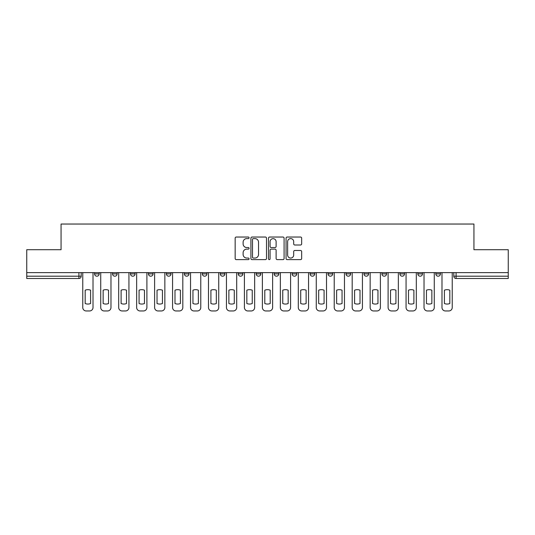 <?xml version="1.0" encoding="UTF-8"?>
<svg xmlns="http://www.w3.org/2000/svg" width="535" height="535" viewBox="0 0 535 535"><rect width="100%" height="100%" fill="white"/><g stroke="black" fill="none" stroke-linecap="round" stroke-linejoin="round"><path stroke-width="0.8" d="M249.076 237.821A0.789 0.789 0 0 0 248.287 237.032L236.283 237.032A1.13 1.13 0 0 0 235.153 238.155L235.153 258.499A1.13 1.13 0 0 0 236.283 259.629L248.287 259.629A0.789 0.789 0 0 0 249.076 258.84A0.789 0.789 0 0 0 248.287 258.051L246.735 258.051A3.618 3.618 0 0 1 243.117 254.433L243.117 252.741A3.618 3.618 0 0 1 246.735 249.123L248.287 249.123A0.789 0.789 0 0 0 249.076 248.327A0.789 0.789 0 0 0 248.287 247.538L246.735 247.538A3.618 3.618 0 0 1 243.117 243.92L243.117 242.228A3.618 3.618 0 0 1 246.735 238.61L248.287 238.61A0.789 0.789 0 0 0 249.076 237.821M292.137 272.623L292.137 273.893L296.744 273.893A2.3 2.3 0 0 1 294.444 276.194A2.3 2.3 0 0 1 292.137 273.893L292.137 272.623M238.256 272.623L238.256 273.893L242.863 273.893A2.3 2.3 0 0 1 240.556 276.194A2.3 2.3 0 0 1 238.256 273.893L238.256 272.623M202.33 272.623L202.33 273.893L206.938 273.893A2.3 2.3 0 0 1 204.637 276.194A2.3 2.3 0 0 1 202.33 273.893L202.33 272.623M184.374 272.623L184.374 273.893L188.975 273.893A2.3 2.3 0 0 1 186.675 276.194A2.3 2.3 0 0 1 184.374 273.893L184.374 272.623M148.449 272.623L148.449 273.893L153.057 273.893A2.3 2.3 0 0 1 150.75 276.194A2.3 2.3 0 0 1 148.449 273.893L148.449 272.623M300.53 244.997A1.13 1.13 0 0 0 301.66 243.866L301.66 238.155A1.13 1.13 0 0 0 300.53 237.032L287.195 237.032A1.13 1.13 0 0 0 286.064 238.155L286.064 258.499A1.13 1.13 0 0 0 287.195 259.629L300.53 259.629A1.13 1.13 0 0 0 301.66 258.499L301.66 251.611A1.13 1.13 0 0 0 300.53 250.48L294.818 250.48A1.13 1.13 0 0 0 293.688 251.611L293.688 255.028A3.023 3.023 0 0 1 290.665 258.051A3.023 3.023 0 0 1 287.643 255.028L287.643 241.633A3.023 3.023 0 0 1 290.665 238.61A3.023 3.023 0 0 1 293.688 241.633L293.688 243.866A1.13 1.13 0 0 0 294.818 244.997L300.53 244.997M26.75 272.623L26.75 249.711L61.064 249.711L61.064 224.038L473.936 224.038L473.936 249.711L508.25 249.711L508.25 272.623L26.75 272.623L26.75 276.194L81.206 276.194L81.206 272.623L81.206 276.194A2.3 2.3 0 0 1 78.906 278.494L26.75 278.494L26.75 276.194M266.51 238.155A1.13 1.13 0 0 0 265.38 237.032L252.045 237.032A1.13 1.13 0 0 0 250.915 238.155L250.915 258.499A1.13 1.13 0 0 0 252.045 259.629L265.38 259.629A1.13 1.13 0 0 0 266.51 258.499L266.51 238.155M269.62 237.032L282.955 237.032A1.13 1.13 0 0 1 284.085 238.155L284.085 258.499A1.13 1.13 0 0 1 282.955 259.629L277.25 259.629A1.13 1.13 0 0 1 276.12 258.499L276.12 250.253A1.13 1.13 0 0 0 274.99 249.123L271.198 249.123A1.13 1.13 0 0 0 270.068 250.253L270.068 258.84A0.789 0.789 0 0 1 269.279 259.629A0.789 0.789 0 0 1 268.49 258.84L268.49 238.155A1.13 1.13 0 0 1 269.62 237.032M453.794 272.623L453.794 276.194L508.25 276.194L508.25 278.494L456.094 278.494A2.3 2.3 0 0 1 453.794 276.194L453.794 272.623M508.25 272.623L508.25 276.194M435.831 272.623L435.831 273.893L440.432 273.893L440.432 272.623L440.432 273.893A2.3 2.3 0 0 1 438.132 276.194A2.3 2.3 0 0 1 435.831 273.893A2.3 2.3 0 0 0 438.132 276.194M422.476 273.893L422.476 272.623L422.476 273.893A2.3 2.3 0 0 1 420.169 276.194A2.3 2.3 0 0 1 417.868 273.893L422.476 273.893A2.3 2.3 0 0 1 420.169 276.194M417.868 272.623L417.868 273.893M404.513 272.623L404.513 273.893A2.3 2.3 0 0 1 402.206 276.194A2.3 2.3 0 0 1 399.906 273.893L404.513 273.893A2.3 2.3 0 0 1 402.206 276.194M399.906 272.623L399.906 273.893M386.551 272.623L386.551 273.893A2.3 2.3 0 0 1 384.25 276.194A2.3 2.3 0 0 1 381.943 273.893L386.551 273.893M381.943 272.623L381.943 273.893M368.588 272.623L368.588 273.893A2.3 2.3 0 0 1 366.288 276.194A2.3 2.3 0 0 1 363.987 273.893L368.588 273.893M363.987 272.623L363.987 273.893M350.626 272.623L350.626 273.893A2.3 2.3 0 0 1 348.325 276.194A2.3 2.3 0 0 1 346.025 273.893L350.626 273.893M346.025 272.623L346.025 273.893M332.67 272.623L332.67 273.893A2.3 2.3 0 0 1 330.362 276.194A2.3 2.3 0 0 1 328.062 273.893A2.3 2.3 0 0 0 330.362 276.194M328.062 272.623L328.062 273.893L332.67 273.893M314.707 272.623L314.707 273.893A2.3 2.3 0 0 1 312.4 276.194A2.3 2.3 0 0 1 310.099 273.893A2.3 2.3 0 0 0 312.4 276.194M310.099 272.623L310.099 273.893L314.707 273.893M296.744 272.623L296.744 273.893A2.3 2.3 0 0 1 294.444 276.194M278.782 272.623L278.782 273.893A2.3 2.3 0 0 1 276.481 276.194A2.3 2.3 0 0 1 274.181 273.893L278.782 273.893M274.181 272.623L274.181 273.893M260.819 272.623L260.819 273.893A2.3 2.3 0 0 1 258.519 276.194A2.3 2.3 0 0 1 256.218 273.893L260.819 273.893L260.819 272.623M256.218 272.623L256.218 273.893M242.863 272.623L242.863 273.893M224.901 272.623L224.901 273.893A2.3 2.3 0 0 1 222.6 276.194A2.3 2.3 0 0 1 220.293 273.893L224.901 273.893L224.901 272.623M220.293 272.623L220.293 273.893M206.938 272.623L206.938 273.893L206.938 272.623M188.975 273.893L188.975 272.623L188.975 273.893A2.3 2.3 0 0 1 186.675 276.194M171.013 272.623L171.013 273.893A2.3 2.3 0 0 1 168.712 276.194A2.3 2.3 0 0 1 166.412 273.893A2.3 2.3 0 0 0 168.712 276.194A2.3 2.3 0 0 0 171.013 273.893L171.013 272.623M166.412 272.623L166.412 273.893L171.013 273.893M153.057 272.623L153.057 273.893M135.094 272.623L135.094 273.893A2.3 2.3 0 0 1 132.794 276.194A2.3 2.3 0 0 1 130.487 273.893A2.3 2.3 0 0 0 132.794 276.194A2.3 2.3 0 0 0 135.094 273.893L130.487 273.893L130.487 272.623M112.524 272.623L112.524 273.893L117.132 273.893L117.132 272.623L117.132 273.893A2.3 2.3 0 0 1 114.831 276.194A2.3 2.3 0 0 1 112.524 273.893A2.3 2.3 0 0 0 114.831 276.194M94.568 272.623L94.568 273.893L99.169 273.893L99.169 272.623L99.169 273.893A2.3 2.3 0 0 1 96.868 276.194A2.3 2.3 0 0 1 94.568 273.893A2.3 2.3 0 0 0 96.868 276.194M78.906 272.623L78.906 278.494A2.3 2.3 0 0 0 81.206 276.194M253.289 238.61A0.789 0.789 0 0 0 252.5 239.399L252.5 257.255A0.789 0.789 0 0 0 253.289 258.051L254.927 258.051A3.618 3.618 0 0 0 258.545 254.433L258.545 242.228A3.618 3.618 0 0 0 254.927 238.61L253.289 238.61M276.12 241.693A3.023 3.023 0 0 0 273.097 238.67A3.023 3.023 0 0 0 270.068 241.693L270.068 246.408A1.13 1.13 0 0 0 271.198 247.538L274.99 247.538A1.13 1.13 0 0 0 276.12 246.408L276.12 241.693M85.179 290.191L85.179 303.526A7.196 7.196 0 0 0 90.596 303.526L90.596 290.191A7.196 7.196 0 0 0 85.179 290.191M82.764 272.623L82.764 307.511A3.451 3.451 0 0 0 86.215 310.962L89.559 310.962A3.451 3.451 0 0 0 93.01 307.511L93.01 272.623M103.141 290.191L103.141 303.526A7.196 7.196 0 0 0 108.551 303.526L108.551 290.191A7.196 7.196 0 0 0 103.141 290.191M100.727 272.623L100.727 307.511A3.451 3.451 0 0 0 104.178 310.962L107.515 310.962A3.451 3.451 0 0 0 110.972 307.511L110.972 272.623M121.104 290.191L121.104 303.526A7.196 7.196 0 0 0 126.514 303.526L126.514 290.191A7.196 7.196 0 0 0 121.104 290.191M118.683 272.623L118.683 307.511A3.451 3.451 0 0 0 122.14 310.962L125.478 310.962A3.451 3.451 0 0 0 128.935 307.511L128.935 272.623M139.067 290.191L139.067 303.526A7.196 7.196 0 0 0 144.477 303.526L144.477 290.191A7.196 7.196 0 0 0 139.067 290.191M136.646 272.623L136.646 307.511A3.451 3.451 0 0 0 140.103 310.962L143.44 310.962A3.451 3.451 0 0 0 146.898 307.511L146.898 272.623M157.029 290.191L157.029 303.526A7.196 7.196 0 0 0 162.439 303.526L162.439 290.191A7.196 7.196 0 0 0 157.029 290.191M154.608 272.623L154.608 307.511A3.451 3.451 0 0 0 158.066 310.962L161.403 310.962A3.451 3.451 0 0 0 164.854 307.511L164.854 272.623M174.985 290.191L174.985 303.526A7.196 7.196 0 0 0 180.402 303.526L180.402 290.191A7.196 7.196 0 0 0 174.985 290.191M172.571 272.623L172.571 307.511A3.451 3.451 0 0 0 176.022 310.962L179.365 310.962A3.451 3.451 0 0 0 182.816 307.511L182.816 272.623M192.948 290.191L192.948 303.526A7.196 7.196 0 0 0 198.358 303.526L198.358 290.191A7.196 7.196 0 0 0 192.948 290.191M190.534 272.623L190.534 307.511A3.451 3.451 0 0 0 193.984 310.962L197.321 310.962A3.451 3.451 0 0 0 200.779 307.511L200.779 272.623M210.91 290.191L210.91 303.526A7.196 7.196 0 0 0 216.321 303.526L216.321 290.191A7.196 7.196 0 0 0 210.91 290.191M208.489 272.623L208.489 307.511A3.451 3.451 0 0 0 211.947 310.962L215.284 310.962A3.451 3.451 0 0 0 218.741 307.511L218.741 272.623M228.873 290.191L228.873 303.526A7.196 7.196 0 0 0 234.283 303.526L234.283 290.191A7.196 7.196 0 0 0 228.873 290.191M226.452 272.623L226.452 307.511A3.451 3.451 0 0 0 229.91 310.962L233.247 310.962A3.451 3.451 0 0 0 236.704 307.511L236.704 272.623M246.836 290.191L246.836 303.526A7.196 7.196 0 0 0 252.246 303.526L252.246 290.191A7.196 7.196 0 0 0 246.836 290.191M244.415 272.623L244.415 307.511A3.451 3.451 0 0 0 247.872 310.962L251.209 310.962A3.451 3.451 0 0 0 254.66 307.511L254.66 272.623M264.792 290.191L264.792 303.526A7.196 7.196 0 0 0 270.208 303.526L270.208 290.191A7.196 7.196 0 0 0 264.792 290.191M262.377 272.623L262.377 307.511A3.451 3.451 0 0 0 265.828 310.962L269.172 310.962A3.451 3.451 0 0 0 272.623 307.511L272.623 272.623M282.754 290.191L282.754 303.526A7.196 7.196 0 0 0 288.164 303.526L288.164 290.191A7.196 7.196 0 0 0 282.754 290.191M280.34 272.623L280.34 307.511A3.451 3.451 0 0 0 283.791 310.962L287.128 310.962A3.451 3.451 0 0 0 290.585 307.511L290.585 272.623M300.717 290.191L300.717 303.526A7.196 7.196 0 0 0 306.127 303.526L306.127 290.191A7.196 7.196 0 0 0 300.717 290.191M298.296 272.623L298.296 307.511A3.451 3.451 0 0 0 301.753 310.962L305.09 310.962A3.451 3.451 0 0 0 308.548 307.511L308.548 272.623M318.679 290.191L318.679 303.526A7.196 7.196 0 0 0 324.09 303.526L324.09 290.191A7.196 7.196 0 0 0 318.679 290.191M316.259 272.623L316.259 307.511A3.451 3.451 0 0 0 319.716 310.962L323.053 310.962A3.451 3.451 0 0 0 326.51 307.511L326.51 272.623M336.642 290.191L336.642 303.526A7.196 7.196 0 0 0 342.052 303.526L342.052 290.191A7.196 7.196 0 0 0 336.642 290.191M334.221 272.623L334.221 307.511A3.451 3.451 0 0 0 337.679 310.962L341.016 310.962A3.451 3.451 0 0 0 344.466 307.511L344.466 272.623M354.598 290.191L354.598 303.526A7.196 7.196 0 0 0 360.015 303.526L360.015 290.191A7.196 7.196 0 0 0 354.598 290.191M352.184 272.623L352.184 307.511A3.451 3.451 0 0 0 355.635 310.962L358.978 310.962A3.451 3.451 0 0 0 362.429 307.511L362.429 272.623M372.561 290.191L372.561 303.526A7.196 7.196 0 0 0 377.971 303.526L377.971 290.191A7.196 7.196 0 0 0 372.561 290.191M370.146 272.623L370.146 307.511A3.451 3.451 0 0 0 373.597 310.962L376.934 310.962A3.451 3.451 0 0 0 380.392 307.511L380.392 272.623M390.523 290.191L390.523 303.526A7.196 7.196 0 0 0 395.933 303.526L395.933 290.191A7.196 7.196 0 0 0 390.523 290.191M388.102 272.623L388.102 307.511A3.451 3.451 0 0 0 391.56 310.962L394.897 310.962A3.451 3.451 0 0 0 398.354 307.511L398.354 272.623M408.486 290.191L408.486 303.526A7.196 7.196 0 0 0 413.896 303.526L413.896 290.191A7.196 7.196 0 0 0 408.486 290.191M406.065 272.623L406.065 307.511A3.451 3.451 0 0 0 409.522 310.962L412.859 310.962A3.451 3.451 0 0 0 416.317 307.511L416.317 272.623M426.448 290.191L426.448 303.526A7.196 7.196 0 0 0 431.859 303.526L431.859 290.191A7.196 7.196 0 0 0 426.448 290.191M424.028 272.623L424.028 307.511A3.451 3.451 0 0 0 427.485 310.962L430.822 310.962A3.451 3.451 0 0 0 434.273 307.511L434.273 272.623M444.404 290.191L444.404 303.526A7.196 7.196 0 0 0 449.821 303.526L449.821 290.191A7.196 7.196 0 0 0 444.404 290.191M441.99 272.623L441.99 307.511A3.451 3.451 0 0 0 445.441 310.962L448.785 310.962A3.451 3.451 0 0 0 452.236 307.511L452.236 272.623M456.094 272.623L456.094 278.494"/></g></svg>
